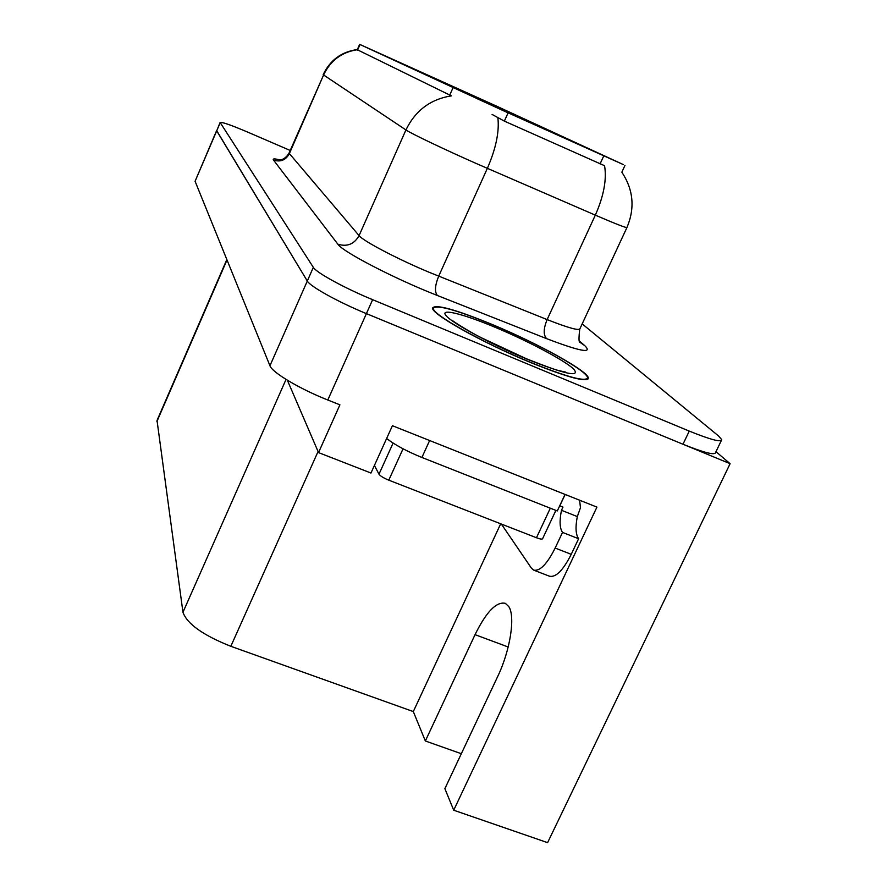 <?xml version="1.0" encoding="UTF-8"?>
<svg xmlns="http://www.w3.org/2000/svg" width="887" height="887" viewBox="0 0 887 887"><rect width="100%" height="100%" fill="white"/><g stroke="black" fill="none" stroke-linecap="round" stroke-linejoin="round"><path stroke-width="1.33" d="M453.712 810.219L596.929 507.109L392.409 425.716L370.977 473.037L318.533 452.592L339.921 404.827L327.802 400.004C299.917 389.049 272.021 372.407 269.947 365.754L195.085 181.281L216.639 130.544L307.312 281.035C309.984 286.39 338.49 302.201 366.398 313.621L730.101 463.69L547.601 842.65L453.712 810.219L444.875 788.654L497.662 676.57C510.358 650.171 515.502 616.354 508.761 606.564L505.346 603.348C496.41 601.364 486.309 611.808 475.044 634.66L425.35 740.978L413.309 711.574L230.831 646.301C203.09 635.247 187.124 623.916 182.955 612.285L157.032 420.449L226.839 259.525M503.628 110.72L476.507 98.413L503.628 110.72M533.165 123.448L508.783 112.394L533.165 123.448M552.357 132.318L526.723 120.687L552.357 132.318M484.047 100.752L462.803 91.117L484.047 100.752M438.267 80.373L416.025 70.284L438.267 80.373M412.732 68.521L392.331 59.263L412.732 68.521M573.29 141.987L546.259 129.724L573.29 141.987M452.603 87.026L429.308 76.459L452.603 87.026M485.1 102.116L459.388 90.452L485.1 102.116M468.159 94.255L443.711 83.167L468.159 94.255M499.17 107.737L476.973 97.681L499.17 107.737M515.491 115.288L492.252 104.744L515.491 115.288M401.323 63.221L381.72 54.329L401.323 63.221M425.017 74.22L403.729 64.574L425.017 74.22M469.999 94.266L449.631 85.03L469.999 94.266M501.366 109.8L623.195 164.527L496.642 106.174L359.645 44.35L501.366 109.8M730.101 463.69L715.975 451.671M318.533 452.592L287.355 380.213M413.309 711.574L500.689 523.796M461.329 753.717L425.35 740.978M530.038 362.295C567.137 377.285 586.573 382.574 588.347 378.161C588.879 371.564 538.143 343.524 492.629 324.664C456.151 309.674 436.16 304.075 432.645 307.867C429.951 313.222 481.441 342.315 530.038 362.295M621.842 172.189C633.385 189.618 635.103 208.024 626.998 227.405C626.965 228.314 616.41 224.223 595.332 215.142L477.217 163.929C445.296 149.881 410.803 133.405 405.936 129.957C415.349 110.542 430.505 99.178 451.416 95.863L357.295 49.727C341.706 52.122 330.463 60.549 323.589 74.985L289.029 153.152L359.069 235.62C363.06 240.954 396.644 258.638 428.543 272.032L547.135 319.586C568.345 327.935 579.289 330.962 579.965 328.667L626.909 227.593M579.721 341.307L584.777 345.664C593.07 353.846 580.353 351.507 546.636 338.657C543.254 335.031 543.421 328.678 547.135 319.586L595.332 215.142C603.77 196.027 606.852 179.551 604.568 165.714L504.359 121.12L492.085 114.434M290.204 150.457L247.861 132.185C231.319 125.156 222.06 121.918 220.109 122.45L216.705 130.855L307.312 281.035C309.984 286.39 338.49 302.201 366.398 313.621L682.979 444.243C704.078 452.736 714.944 455.486 715.587 452.503L721.331 440.54M220.109 122.45L313.333 267.364C316.105 272.52 344.71 288.197 372.629 299.684L689.266 431.093C710.354 439.63 721.175 442.502 721.741 439.675L718.525 435.96L582.182 323.888M579.61 500.213L580.464 507.73L577.326 516.578C575.264 527.177 575.696 534.562 578.612 538.719L562.524 532.411L555.151 548.066C547.035 564.165 539.85 571.505 533.608 570.097L531.468 568.234L501.366 524.051M562.524 532.411C559.697 528.286 559.353 520.913 561.471 510.302L562.979 507.076L559.708 505.812M578.612 538.719L571.239 554.331C563.101 570.374 555.85 577.67 549.463 576.206L533.974 570.241M423.587 438.123L564.831 494.336M386.621 438.5C395.059 444.997 406.811 451.317 421.902 457.47L557.291 510.956L565.008 494.525M565.141 494.458L559.797 505.823M577.326 516.578L561.471 510.302M529.827 362.073C481.752 342.315 430.805 313.532 433.455 308.221C436.925 304.474 456.705 310.007 492.806 324.842C537.866 343.513 588.07 371.265 587.527 377.795C585.764 382.153 566.527 376.908 529.827 362.073M555.883 510.391L542.622 538.653C542.279 539.451 540.227 539.152 536.469 537.744L388.783 480.166C383.605 478.015 380.335 476.031 378.982 474.201L374.414 465.453M508.196 647L475.044 634.66M508.096 112.826L504.359 121.12M327.802 400.004L372.629 299.684M269.947 365.754L313.333 267.364M195.085 181.281L220.176 122.75M156.921 421.513L227.017 259.946M182.955 612.285L286.046 379.414M230.831 646.301L318.067 451.527M360 44.516L357.55 50.115M452.969 87.857L449.631 95.33M603.759 155.89L600.056 163.94M273.506 160.07C280.469 162.266 285.736 160.17 289.306 153.773L323.589 74.985L405.936 129.957L359.069 235.62C354.235 244.18 347.15 247.041 337.847 244.18L273.506 160.07C272.431 158.562 274.526 158.518 279.793 159.948M497.873 117.76C499.47 131.642 495.955 148.506 487.351 168.364L438.688 276.201C434.896 285.559 434.475 292 437.424 295.515C394.926 278.917 342.449 251.697 337.847 244.18M546.636 338.657L437.424 295.515M689.266 431.093L682.979 444.243M580.031 342.36L584.777 345.664M421.902 457.47L429.585 440.628M571.239 554.331L555.151 548.066M526.867 359.102C491.365 344.4 452.913 323.633 446.205 315.827C438.954 307.789 462.548 313.61 495.323 327.37C527.998 341.018 564.065 360.078 573.612 368.97C580.874 377.64 565.285 374.358 526.867 359.102M378.982 474.201L393.096 443.079M388.783 480.166L403.042 448.8M536.469 537.744L550.317 508.196M359.645 44.35L357.284 49.739M624.991 165.381L621.898 172.067M587.848 379.215L588.347 378.161M279.305 159.993C277.675 159.86 284.04 161.412 289.029 153.152M357.372 49.539C341.528 51.734 330.13 60.094 323.19 74.63M579.721 329.199C578.668 338.413 578.79 342.814 580.087 342.371M453.213 321.083C451.25 320.019 467.904 331.062 481.342 337.747L526.224 358.681C545.028 366.131 556.149 370.156 559.564 370.755L565.718 372.13M433.455 308.221L433.011 309.219M587.05 378.827L586.64 379.691"/></g></svg>
